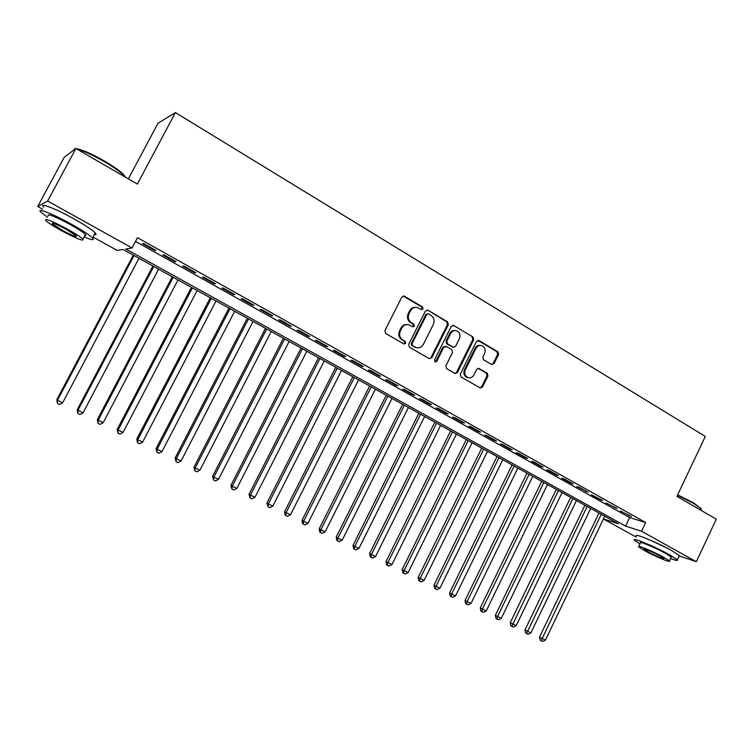 <?xml version="1.0" encoding="UTF-8"?>
<svg xmlns="http://www.w3.org/2000/svg" width="754" height="754" viewBox="0 0 754 754"><rect width="100%" height="100%" fill="white"/><g stroke="black" fill="none" stroke-linecap="round" stroke-linejoin="round"><path stroke-width="1.13" d="M422.966 308.914L422.438 306.916L404.474 296.228L401.825 297.076L384.898 330.629L385.68 333.485L403.833 343.956L405.671 343.343L405.134 341.355L402.806 340.007C399.686 337.745 398.866 334.71 400.355 330.902L401.759 328.122C403.465 325.21 405.859 324.107 408.941 324.804L412.768 326.821L414.332 326.105L413.805 324.116L411.477 322.75C408.376 320.469 407.565 317.425 409.045 313.636L410.449 310.855C412.108 308.009 414.455 306.897 417.471 307.547L421.439 309.63L422.966 308.914M421.307 309.592L422.117 308.876L421.59 306.887L403.154 296.011M403.918 344.003L404.851 343.258L404.314 341.27L402.806 340.007M412.627 326.774L413.494 326.039L412.966 324.06L410.647 322.693L411.477 322.75M649.92 539.968L667.309 548.215M491.589 364.493L494.068 363.626L498.564 354.521L497.866 351.788L479.026 340.572L476.519 341.43L460.27 374.163L460.986 376.925L480.317 388.027L482.513 387.009L487.961 375.982L487.263 373.249L478.856 368.376L476.679 369.403L473.964 374.889C472.541 377.339 470.571 378.244 468.055 377.622C464.954 376.048 464.049 373.466 465.322 369.875L476.01 348.348C477.376 345.973 479.28 345.059 481.721 345.605C484.916 347.142 485.878 349.752 484.596 353.419L482.824 356.991L483.531 359.743L491.589 364.493M42.544 209.169L37.7 206.492L64.279 157.209L75.928 148.5L137.369 184.07L175.399 112.572L705.301 436.443L676.922 496.377L716.3 519.167L696.328 561.702L679.203 555.905M75.928 148.5L47.625 201.035L132.044 247.972L125.814 248.999L625.575 526.094L641.579 531.268L696.328 561.702M135.503 241.421L629.628 517.574L645.716 522.56L137.492 237.68L132.044 247.972M645.716 522.56L641.579 531.268M448.338 324.701L447.603 321.883L428.018 310.233L425.416 311.082L408.696 344.371L409.46 347.208L429.252 358.621L431.835 357.735L448.338 324.701L447.452 324.635L446.726 321.835L427.593 310.054M453.767 325.558L472.984 336.981L473.691 339.752L457.424 372.514L455.19 373.541L446.613 368.631L445.878 365.85L452.532 352.495L451.806 349.705L446.302 346.482L443.738 347.358L436.783 361.307L435.209 362.024L434.464 359.969L451.212 326.407L453.767 325.558L472.984 336.981M155.852 250.337L143.618 243.485L142.525 243.683L154.711 250.498L155.852 250.337M176.021 261.629L163.948 254.871L162.779 255.012L174.796 261.742L176.021 261.629M195.908 272.76L184.004 266.096L182.76 266.19L194.617 272.825L195.908 272.76M215.521 283.74L203.787 277.17L202.458 277.218L214.155 283.758L215.521 283.74M234.871 294.569L223.297 288.085L221.902 288.085L233.438 294.541L234.871 294.569M253.966 305.247L242.543 298.857L241.073 298.81L252.458 305.182L253.966 305.247M272.797 315.794L261.525 309.489L259.989 309.394L271.223 315.681L272.797 315.794M291.383 326.199L280.262 319.969L278.66 319.837L289.743 326.039L291.383 326.199M309.715 336.463L298.744 330.318L297.076 330.148L308.018 336.265L309.715 336.463M327.811 346.586L316.982 340.525L315.257 340.318L326.048 346.35L327.811 346.586M345.671 356.585L334.983 350.601L333.193 350.356L343.852 356.312L345.671 356.585M363.305 366.453L352.749 360.544L350.902 360.261L361.42 366.142L363.305 366.453M380.704 376.189L370.289 370.365L368.386 370.035L378.762 375.841L380.704 376.189M397.886 385.803L387.603 380.054L385.643 379.686L395.888 385.426L397.886 385.803M414.841 395.294L404.691 389.62L402.674 389.224L412.796 394.879L414.841 395.294M431.59 404.672L421.561 399.064L419.497 398.63L429.488 404.219L431.59 404.672M448.121 413.927L438.225 408.385L436.104 407.923L445.972 413.446L448.121 413.927M464.455 423.069L454.681 417.593L452.504 417.103L462.249 422.551L464.455 423.069M480.581 432.089L470.93 426.689L468.705 426.161L478.328 431.542L480.581 432.089M496.509 441.005L486.971 435.671L484.709 435.115L494.209 440.43L496.509 441.005M512.239 449.808L502.824 444.54L500.505 443.955L509.902 449.205L512.239 449.808M527.781 458.507L518.479 453.305L516.122 452.683L525.397 457.876L527.781 458.507M543.134 467.103L533.945 461.957L531.542 461.316L540.703 466.443L543.134 467.103M558.299 475.595L549.223 470.515L546.773 469.836L555.83 474.907L558.299 475.595M573.285 483.983L564.312 478.96L561.834 478.262L570.778 483.267L573.285 483.983M588.092 492.268L579.232 487.31L576.706 486.584L588.092 492.268M602.729 500.458L591.409 494.803L600.137 499.695L602.729 500.458M617.187 508.554L605.933 502.927L617.187 508.554M620.288 510.967L631.475 516.556L620.288 510.967M175.399 112.572L157.991 123.251L128.359 178.858M37.7 206.492L47.625 201.035M636.018 536.98L603.436 518.978M603.445 518.95L618.327 523.757L123.015 249.461L117.228 250.422L93.062 237.076M629.628 517.574L625.575 526.094M154.711 250.498L155.041 249.876M174.796 261.742L175.126 261.12M194.617 272.825L194.937 272.213M214.155 283.758L214.475 283.146M233.438 294.541L233.749 293.937M252.458 305.182L252.769 304.578M271.223 315.681L271.534 315.087M289.743 326.039L290.045 325.445M308.018 336.265L308.311 335.671M326.048 346.35L326.35 345.766M343.852 356.312L344.144 355.728M361.42 366.142L361.713 365.558M378.762 375.841L379.055 375.266M395.888 385.426L396.17 384.851M412.796 394.879L413.079 394.314M429.488 404.219L429.771 403.654M445.972 413.446L446.255 412.881M462.249 422.551L462.532 421.986M478.328 431.542L478.601 430.986M494.209 440.43L494.483 439.874M509.902 449.205L510.166 448.658M525.397 457.876L525.661 457.329M540.703 466.443L540.967 465.897M555.83 474.907L556.094 474.36M570.778 483.267L571.042 482.72M585.547 491.523L585.801 490.986M600.137 499.695L600.401 499.157M614.567 507.762L614.821 507.235M628.827 515.736L629.072 515.208M415.69 307.321C413.032 307.17 411.005 308.329 409.611 310.818L410.449 310.855M410.647 322.693C407.546 320.412 406.736 317.387 408.216 313.598L409.611 310.818M407.254 324.55C404.502 324.314 402.391 325.474 400.939 328.056L401.759 328.122M401.986 339.922C398.866 337.66 398.055 334.635 399.535 330.836L400.939 328.056M429.478 358.725L430.977 357.622L447.452 324.635M428.555 313.909L426.745 314.503L412.089 343.701L412.617 345.681L416.151 347.585C419.252 348.329 421.665 347.236 423.399 344.295L433.362 324.39C434.832 320.638 434.031 317.623 430.977 315.342L428.555 313.909M427.697 313.749L425.887 314.465L426.745 314.503M416.858 347.764L411.788 345.586L411.26 343.617L425.887 314.465M455.048 373.484L456.528 372.382L472.786 339.677L472.07 336.906M445.265 346.256L442.871 347.264L435.916 361.185L436.783 361.307M435.001 361.939L435.916 361.185M459.422 338.659C460.722 334.927 459.733 332.288 456.443 330.733C453.974 330.195 452.042 331.11 450.666 333.485L446.849 341.128L447.584 343.918L453.437 347.302L455.633 346.284L459.422 338.659M455.039 330.544C452.758 330.29 451.005 331.242 449.78 333.409L450.666 333.485M453.229 347.283L446.707 343.833L445.972 341.044L449.78 333.409M480.392 345.417C478.111 345.096 476.339 346.048 475.095 348.254L476.01 348.348M468.357 377.707L467.15 377.481C464.059 375.916 463.144 373.334 464.426 369.743L475.095 348.254M480.128 387.952L481.599 386.859L487.037 375.85L486.339 373.117L478.102 368.32M491.759 364.578L493.135 363.503L497.621 354.427L496.933 351.684L477.857 340.374M133.288 255.154L56.786 399.78L57.492 400.251L62.639 402.777L138.981 258.302M134.023 255.559L57.492 400.251L57.445 403.465L56.786 399.78M62.639 402.777L59.5 404.474L57.445 403.465M74.41 148.858L75.758 148.623M76.182 148.651C82.092 149.594 91.498 153.712 104.391 161.007C113.826 166.559 120.32 171.167 123.873 174.862L125.4 177.143M125.173 177.011L124.146 175.739C120.499 171.969 113.845 167.237 104.175 161.554C92.742 155.041 83.722 150.923 77.134 149.207M75.4 148.896L73.176 150.31M84.071 236.945C91.894 240.187 94.731 240.535 92.563 238.01C89.34 234.89 82.092 230.168 70.801 223.853C52.516 213.655 35.655 207.162 40.914 212.204L47.483 217.227M94.391 234.588C96.258 234.89 96.55 234.343 95.277 232.929C92.082 229.763 84.844 225.003 73.581 218.669C55.315 208.443 38.426 202.015 43.647 207.143M48.209 215.889C46.936 213.212 54.09 216.002 69.679 224.249C77.813 228.792 83.044 232.194 85.39 234.466L85.947 235.502L84.787 235.606M67.144 228.99C51.536 220.752 44.392 217.934 45.702 220.554C48.218 222.882 53.543 226.294 61.677 230.809C76.983 238.895 84.062 241.666 82.902 239.141C80.527 236.907 75.277 233.523 67.144 228.99M62.62 230.498C72.525 235.719 77.087 237.51 76.324 235.87L66.145 229.32C56.126 224.032 51.526 222.223 52.356 223.9L62.62 230.498M677.639 494.869L693.463 502.767L701.116 508.799M700.843 509.958L700.918 508.545L693.557 503.37L677.431 495.303M670.579 558.573C675.838 560.533 678.091 560.957 677.337 559.854L669.354 554.652C655 546.612 630.966 536.735 634.472 540.222L639.929 543.992M679.024 556.273L679.326 555.632L671.371 550.392C657.036 542.324 632.974 532.522 636.451 536.075M638.808 546.367L640.419 542.965C637.931 540.458 655.217 547.583 665.509 553.342L671.277 557.093L671.069 557.536M663.671 557.244C653.36 551.504 636.093 544.331 638.6 546.801L644.5 550.59C654.576 556.198 671.776 563.389 669.448 560.976L663.671 557.244M647.837 551.749C657.224 556.575 662.587 558.808 663.935 558.45L660.193 556.037C653.577 552.352 642.455 547.724 644.048 549.308L647.837 551.749M152.93 266.03L77.181 409.808L77.964 410.317L83.044 412.806L158.632 269.187M153.741 266.482L77.964 410.317L77.888 413.494L77.181 409.808M83.044 412.806L79.924 414.493L77.888 413.494M172.308 276.765L97.304 419.695L98.171 420.242L103.175 422.702L178.019 279.923M173.194 277.255L98.171 420.242L98.058 423.39L97.304 419.695M103.175 422.702L100.065 424.37L98.058 423.39M191.431 287.359L117.153 429.46L118.095 430.044L123.043 432.466L197.152 290.516M192.393 287.887L118.095 430.044L117.963 433.154L117.153 429.46M123.043 432.466L119.933 434.125L117.963 433.154M210.309 297.802L136.747 439.082L137.765 439.705L142.638 442.098L216.03 300.978M211.337 298.377L137.765 439.705L137.596 442.786L136.747 439.082M142.638 442.098L139.547 443.738L137.596 442.786M228.933 308.122L156.078 448.592L157.162 449.243L161.978 451.608L234.664 311.298M230.027 308.725L157.162 449.243L156.973 452.287L156.078 448.592M161.978 451.608L158.896 453.229L156.973 452.287M247.312 318.301L175.154 457.97L176.313 458.658L181.064 460.986L253.052 321.477M248.481 318.942L176.313 458.658L176.087 461.665L175.154 457.97M181.064 460.986L177.991 462.598L176.087 461.665M265.465 328.348L193.985 467.226L195.211 467.942L199.895 470.251L271.204 331.534M266.69 329.027L195.211 467.942L194.956 470.92L193.985 467.226M199.895 470.251L196.832 471.834L194.956 470.92M283.381 338.273L212.571 476.358L213.863 477.112L218.49 479.384L289.131 341.458M284.673 338.989L213.863 477.112L213.589 480.053L212.571 476.358M218.49 479.384L215.437 480.958L213.589 480.053M301.063 348.065L230.912 485.378L232.27 486.16L236.841 488.404L306.821 351.251M302.42 348.819L232.27 486.16L231.968 489.073L230.912 485.378M236.841 488.404L233.797 489.968L231.968 489.073M318.527 357.735L249.027 494.285L250.441 495.095L254.956 497.31L324.286 360.93M319.941 358.518L250.441 495.095L250.121 497.97L249.027 494.285M254.956 497.31L251.921 498.856L250.121 497.97M335.775 367.283L266.907 503.069L268.386 503.917L272.835 506.104L341.534 370.478M337.245 368.103L268.386 503.917L268.038 506.763L266.907 503.069M272.835 506.104L269.819 507.631L268.038 506.763M352.806 376.717L284.56 511.749L286.105 512.626L290.497 514.784L358.574 379.912M354.333 377.566L286.105 512.626L285.728 515.434L285.116 515.086L284.56 511.749M290.497 514.784L287.491 516.301L285.728 515.434M369.62 386.029L301.996 520.326L303.598 521.221L307.934 523.351L375.388 389.224M371.204 386.906L303.598 521.221L303.202 524.011L302.561 523.644L301.996 520.326M307.934 523.351L304.936 524.859L303.202 524.011M386.227 395.228L319.215 528.79L320.865 529.713L325.153 531.815L392.005 398.423M387.867 396.133L320.865 529.713L320.45 532.465L319.79 532.088L319.215 528.79M325.153 531.815L322.165 533.304L320.45 532.465M402.636 404.314L336.218 537.14L337.924 538.102L342.156 540.175L408.414 407.509M404.332 405.247L337.924 538.102L337.49 540.825L336.802 540.439L336.218 537.14M342.156 540.175L339.177 541.655L337.49 540.825M418.847 413.286L353.013 545.396L354.776 546.377L358.951 548.431L424.625 416.491M420.591 414.257L354.776 546.377L354.314 549.072L353.607 548.686L353.013 545.396M358.951 548.431L355.982 549.892L354.314 549.072M434.851 422.155L369.601 553.559L375.539 556.584L440.638 425.35M436.651 423.145L371.411 554.558L370.93 557.225L370.205 556.82L369.601 553.559M375.539 556.584L372.58 558.035L370.93 557.225M450.675 430.911L385.982 561.607L391.929 564.642L456.453 434.115M452.513 431.929L387.848 562.635L387.349 565.283L386.604 564.869L385.982 561.607M391.929 564.642L388.979 566.084L387.349 565.283M466.302 439.563L402.174 569.572L408.121 572.597L472.079 442.768M468.196 440.619L404.087 570.618L403.569 573.238L402.806 572.814L402.174 569.572M408.121 572.597L405.181 574.03L403.569 573.238M481.74 448.121L418.168 577.432L424.106 580.457L487.527 451.316M483.682 449.196L420.129 578.506L419.592 581.098L418.809 580.665L418.168 577.432M424.106 580.457L421.184 581.871L419.592 581.098M497.009 456.575L433.974 585.198L439.912 588.233L502.786 459.77M498.988 457.669L435.982 586.292L435.426 588.855L434.615 588.422L433.974 585.198M439.912 588.233L437 589.628L435.426 588.855M512.089 464.926L449.582 592.88L455.529 595.905L517.866 468.121M514.115 466.047L451.637 593.992L451.062 596.527L450.242 596.084L449.582 592.88M455.529 595.905L452.617 597.291L451.062 596.527M526.989 473.173L465.02 600.467L470.958 603.492L532.767 476.377M529.063 474.323L467.112 601.598L466.528 604.114L465.68 603.652L465.02 600.467M470.958 603.492L468.055 604.868L466.528 604.114M541.721 481.335L480.27 607.96L486.207 610.985L547.498 484.53M543.832 482.503L482.409 609.119L481.797 611.607L480.939 611.136L480.27 607.96M486.207 610.985L483.314 612.352L481.797 611.607M556.282 489.403L495.34 615.368L501.278 618.393L562.06 492.598M558.431 490.59L497.527 616.546L496.895 619.015L496.028 618.534L495.34 615.368M501.278 618.393L498.394 619.75L496.895 619.015M570.684 497.367L510.241 622.691L516.17 625.716L576.452 500.562M572.87 498.582L511.815 626.329L510.929 625.848L510.241 622.691M516.17 625.716L513.304 627.055L511.815 626.329M584.916 505.246L524.963 629.929L530.891 632.955L590.684 508.441M587.14 506.481L526.565 633.567L525.661 633.077L524.963 629.929M530.891 632.955L528.036 634.284L526.565 633.567M598.978 513.04L539.515 637.092L545.444 640.108L604.746 516.236M601.249 514.294L541.146 640.712L540.232 640.221L539.515 637.092M545.444 640.108L542.597 641.428L541.146 640.712M421.59 306.887L422.438 306.916M404.314 341.27L405.134 341.355M412.966 324.06L413.805 324.116M408.216 313.598L409.045 313.636M399.535 330.836L400.355 330.902M403.644 296.218L404.474 296.228M430.977 357.622L431.835 357.735M427.16 310.196L428.018 310.233M446.726 321.835L447.603 321.883M411.26 343.617L412.089 343.701M411.788 345.586L412.617 345.681M414.229 347L415.058 347.094M472.786 339.677L473.691 339.752M456.528 372.382L457.424 372.514M442.871 347.264L443.738 347.358M445.972 341.044L446.849 341.128M446.707 343.833L447.584 343.918M452.193 347.057L453.079 347.142M464.426 369.743L465.322 369.875M478.272 368.404L479.186 368.527M486.339 373.117L487.263 373.249M487.037 375.85L487.961 375.982M481.599 386.859L482.513 387.009M478.111 340.497L479.026 340.572M496.933 351.684L497.866 351.788M497.621 354.427L498.564 354.521M493.135 363.503L494.068 363.626M403.202 296.03L404.021 296.039M415.322 347.49L416.151 347.585M452.551 347.208L453.437 347.302M452.626 325.332L453.371 325.379M467.15 377.481L468.055 377.622M478.272 368.301L478.856 368.376M477.979 340.346L478.649 340.412M52.742 223.175L52.356 223.9M85.39 234.466L82.902 239.141M92.563 238.01L95.277 232.929M123.873 174.862L124.146 175.739M700.749 510.166L701.277 509.035M671.277 557.093L669.448 560.976M677.337 559.854L679.326 555.632M700.645 507.828L700.918 508.545"/></g></svg>
